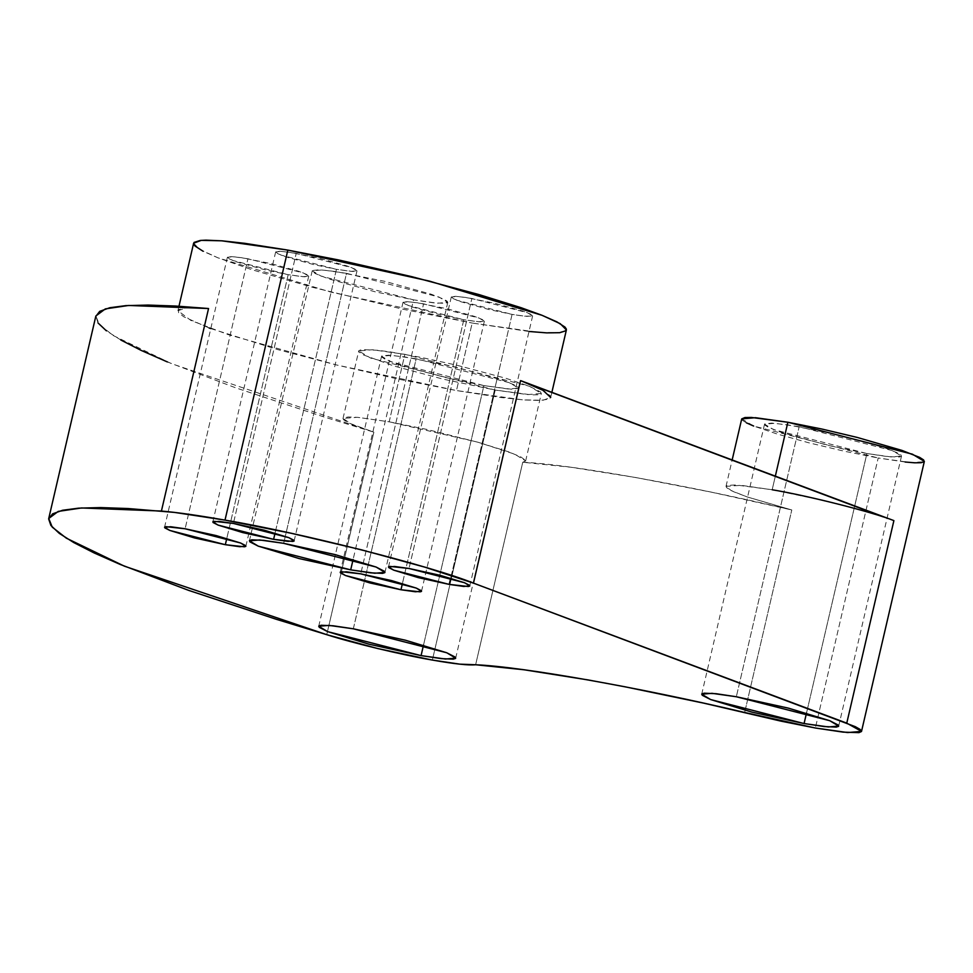 <?xml version="1.0" encoding="UTF-8"?>
<svg xmlns="http://www.w3.org/2000/svg" width="973" height="973" viewBox="0 0 973 973"><rect width="100%" height="100%" fill="white"/><g stroke="black" fill="none" stroke-linecap="round" stroke-linejoin="round"><path stroke-width="0.73" stroke-dasharray="4.87 3.65" d="M346.497 273.316L322.44 269.935L312.236 270.798L321.09 276.125L413.537 299.842L353.114 559.487L413.537 299.842L433.532 302.834L445.379 303.345L447.629 302.639L447.276 301.302L444.345 299.416L431.27 294.235L384.882 281.355L335.649 271.528L319.412 269.74L312.406 270.518L312.747 271.844L315.69 273.741L328.765 278.91L375.152 291.803L413.537 299.842L437.595 303.223L447.787 302.348L438.932 297.02L346.497 273.316L284.213 540.976L346.497 273.316M283.666 543.323L284.213 540.976L283.666 543.323M247.957 258.757L233.52 256.726L227.402 257.249L232.705 260.448L288.178 274.678L226.782 538.47L288.178 274.678L304.427 276.819L308.636 276.356L306.665 274.422L298.808 271.309L270.981 263.586L241.438 257.687L231.696 256.617L227.5 257.079L229.47 259.013L237.315 262.114L265.142 269.849L288.178 274.678L302.603 276.709L308.733 276.174L303.418 272.987L247.957 258.757L185.113 528.777L247.957 258.757M423.583 303.819L409.159 301.788L403.029 302.311L408.344 305.51L463.805 319.74L402.421 583.532L463.805 319.74L480.066 321.881L484.262 321.406L482.292 319.485L474.447 316.371L446.619 308.648L417.076 302.749L407.334 301.679L403.126 302.141L405.096 304.075L412.953 307.176L440.781 314.911L463.805 319.74L478.242 321.759L484.359 321.236L479.057 318.049L423.583 303.819L360.752 573.839L423.583 303.819M471.856 298.48L457.419 296.449L451.302 296.972L456.617 300.158L512.078 314.388L450.694 578.193L512.078 314.388L524.082 316.189L532.535 316.067L530.565 314.133L522.72 311.032L494.892 303.296L465.349 297.397L455.607 296.327L451.399 296.801L453.369 298.735L461.214 301.837L489.054 309.56L512.078 314.388L526.515 316.42L532.632 315.897L527.317 312.698L471.856 298.48L409.025 568.487L471.856 298.48M296.218 253.418L281.781 251.387L275.663 251.91L280.978 255.096L336.439 269.326L275.055 533.131L336.439 269.326L352.7 271.479L356.896 271.005L354.926 269.071L347.081 265.97L319.253 258.234L289.711 252.348L279.969 251.265L275.76 251.739L277.731 253.673L285.576 256.775L313.415 264.51L336.439 269.326L350.876 271.358L356.994 270.835L351.691 267.648L296.218 253.418L233.386 523.438L296.218 253.418M551.873 392.338L550.682 397.446L542.922 400.304L522.428 399.83L456.483 390.55L472.185 323.048L538.349 332.352L558.721 332.79L566.395 329.944M799.174 426.721L774.861 423.304L764.547 424.179L773.499 429.555L866.907 453.527L806.508 713.063L866.907 453.527L887.108 456.544L899.088 457.067L901.363 456.349L901.01 455.011L898.043 453.09L884.822 447.86L837.96 434.846L788.203 424.909L771.796 423.109L764.717 423.887L765.07 425.237L768.038 427.147L781.246 432.377L828.12 445.403L866.907 453.527L891.219 456.945L901.521 456.057L892.582 450.681L799.174 426.721L736.33 696.741L799.174 426.721M905.133 462.017L878.193 457.991L815.362 728.011L878.193 457.991L910.606 462.54L924.131 461.761M775.335 476.15L772.173 489.76L735.831 484.955L727.403 485.381L726.04 486.305L726.624 487.692L733.545 491.706L747.605 497.069L791.791 509.961C687.546 485.186 569.412 464.23 522.756 462.236L475.627 664.754L522.756 462.236L525.14 461.555L525.59 460.411L520.664 456.824L508.405 451.764L478.68 442.435L427.196 429.494L389.176 421.82L477.938 442.216L514.705 454.16L525.639 460.934L522.756 462.236L571.054 467.259L635.43 477.463L710.947 492.07L791.791 509.961L747.13 496.911L731.343 490.672L726.016 486.378L741.158 485.32L772.173 489.76L775.335 476.15M416.176 358.782L391.864 355.364L381.562 356.252L390.501 361.628L483.909 385.588L423.51 645.135L483.909 385.588L511.275 389.2L518.366 388.409L518.013 387.072L515.045 385.162L501.825 379.932L454.963 366.906L405.206 356.982L388.799 355.169L381.72 355.96L382.073 357.298L385.04 359.207L398.249 364.437L445.123 377.463L483.909 385.588L508.222 389.005L518.524 388.118L509.584 382.742L416.176 358.782L364.352 581.477L416.176 358.782M353.333 628.801L364.352 581.477L353.333 628.801M98.018 322.951L95.853 316.006L99.392 324.641L113.476 335.661L171.552 363.671L373.863 432.158L351.654 424.252L343.019 418.439L357.334 417.308L389.176 421.82L404.877 354.318L372.464 349.757L358.733 350.937L370.652 358.1L495.196 390.051L443.481 379.227L393.98 366.018L363.367 354.89L359.414 352.335L358.94 350.548L361.968 349.587L377.938 350.28L390.258 351.91L421.236 357.407L456.592 365.155L506.106 378.351L529.434 386.269L540.672 392.034L541.134 393.822L538.105 394.783L531.696 394.868L495.196 390.051L432.365 660.071L495.196 390.051L527.609 394.612L541.353 393.433L529.434 386.269L404.877 354.318L389.176 421.82L357.857 417.356L348.249 416.967L343.481 417.843L343.007 418.755L343.822 419.959L349.246 423.17L373.863 432.158L326.746 634.676L373.863 432.158L323.644 416.845L235.782 387.862L167.344 361.932M744.661 712.479L791.791 509.961L744.661 712.479M120.847 340.027L106.398 330.844M210.8 328.582L277.573 349.55L336.403 364.936L398.322 379.129L456.483 390.55L336.403 364.936L228.302 334.663L190.988 320.518L177.925 310.703L186.719 307.772L208.55 308.526L193.7 307.663L183.593 308.088L178.497 309.779L178.57 312.71L183.8 316.797L209.013 327.925M529.008 331.477L472.185 323.048L456.483 390.55L500.973 397.519L523.802 399.939L540.027 400.475L548.991 399.076L550.609 397.677L550.304 395.829L543.919 390.842L530.115 384.347M883.18 516.882L855.182 508.563L821.857 500.11L772.173 489.76M741.73 418.876L753.649 426.04L878.193 457.991L844.382 451.241L808.831 442.8L776.977 433.946L753.649 426.04M746.364 422.817L742.411 420.275L741.937 418.487M193.639 243.201L199.757 249.441L217.976 257.833L330.613 292.046L472.185 323.048L403.163 309.28L313.233 287.497L251.715 269.655L217.976 257.833L203.114 251.265M193.663 244.028L194.077 242.411M566.371 329.117L565.958 330.735M312.236 270.798L249.404 540.818M227.402 257.249L164.559 527.269M403.029 302.311L340.197 572.331M451.302 296.972L388.47 566.991M275.663 251.91L212.832 521.929M764.547 424.179L701.715 694.199M381.562 356.252L318.73 626.247M525.639 460.934L541.353 393.433M343.019 418.439L358.733 350.937M518.524 388.118L455.692 658.137M726.016 486.378L732.158 459.961M901.521 456.057L838.69 726.077M177.925 310.703L178.971 306.24M356.994 270.835L294.162 540.854M532.632 315.897L469.801 585.916M484.359 321.236L421.528 591.256M308.733 276.174L245.889 546.194M447.787 302.348L384.955 572.367"/><path stroke-width="1.46" d="M350.694 569.862L258.259 546.145L249.404 540.818L259.609 539.954L283.666 543.323L263.671 540.343L251.812 539.82L249.562 540.538L249.915 541.864L258.259 546.145L299.222 558.587L350.694 569.862L370.701 572.842L382.547 573.365L384.797 572.647L384.444 571.321L376.101 567.04L335.15 554.61L283.666 543.323L376.101 567.04L384.955 572.367L374.751 573.243L350.694 569.862L353.114 559.487L350.694 569.862M225.335 544.698L169.874 530.467L164.559 527.269L170.676 526.746L185.113 528.777L166.006 526.673L164.656 527.098L164.875 527.901L169.874 530.467L194.454 537.923L225.335 544.698L244.442 546.802L245.792 546.376L245.585 545.573L240.586 543.007L216.006 535.539L185.113 528.777L240.586 543.007L245.889 546.194L239.772 546.717L225.335 544.698L226.782 538.47L225.335 544.698M400.973 589.76L345.512 575.529L340.197 572.331L346.315 571.808L360.752 573.839L341.645 571.735L340.295 572.16L340.501 572.951L345.512 575.529L370.081 582.985L400.973 589.76L420.081 591.852L421.431 591.426L421.224 590.635L416.213 588.069L391.645 580.601L360.752 573.839L416.213 588.069L421.528 591.256L415.41 591.779L400.973 589.76L402.421 583.532L400.973 589.76M449.246 584.408L393.785 570.178L388.47 566.991L394.588 566.468L409.025 568.487L389.918 566.395L388.568 566.821L388.774 567.612L393.785 570.178L418.354 577.646L449.246 584.408L468.354 586.512L469.704 586.087L469.497 585.296L464.486 582.718L439.905 575.262L409.025 568.487L464.486 582.718L469.801 585.916L463.683 586.439L449.246 584.408L450.694 578.193L449.246 584.408M273.608 539.346L218.147 525.116L212.832 521.929L218.949 521.406L233.386 523.438L214.279 521.333L212.929 521.759L213.136 522.55L218.147 525.116L242.715 532.584L273.608 539.346L292.715 541.45L294.065 541.024L293.858 540.234L288.847 537.668L264.279 530.2L233.386 523.438L288.847 537.668L294.162 540.854L288.044 541.377L273.608 539.346L275.055 533.131L273.608 539.346M551.873 392.338L566.395 329.944L560.266 323.705L542.058 315.313L429.421 281.1L287.838 250.097L225.006 520.117C298.65 532.401 431.1 565.982 473.462 583.119L520.579 380.601L542.946 390.307L550.682 397.446M804.075 723.547L710.667 699.575L701.715 694.199L712.017 693.323L736.33 696.741L716.128 693.713L704.148 693.19L701.874 693.907L702.238 695.257L710.667 699.575L752.044 712.151L804.075 723.547L824.277 726.563L836.257 727.086L838.519 726.369L838.167 725.031L829.738 720.701L788.349 708.125L736.33 696.741L829.738 720.701L838.69 726.077L828.388 726.953L804.075 723.547L806.508 713.063L804.075 723.547M772.173 489.76C808.247 495.768 873.146 512.224 893.895 520.616L846.765 723.134L861.519 731.392L847.678 732.56L815.362 728.011L780.857 721.115L703.953 703.199L625.019 686.792L588.312 679.969L523.924 669.765L475.627 664.754C468.804 665.496 454.391 663.939 432.365 660.071L377.804 648.565L326.746 634.676L124.435 566.189L66.346 538.178L52.262 527.159L48.735 518.5L58.222 511.409L81.55 507.967L161.421 511.044L208.55 308.526L128.667 305.461L105.339 308.891L95.865 315.982L48.735 518.5M861.519 731.392L924.35 461.372L912.419 454.196L787.875 422.246L775.335 476.15L787.875 422.246L821.699 428.996L857.237 437.436L902.093 450.45L919.704 457.419L923.657 459.974L924.131 461.761L921.103 462.71L914.693 462.807L905.133 462.017M421.078 655.607L327.67 631.647L318.718 626.271L329.02 625.384L353.333 628.801L333.131 625.785L321.151 625.262L318.889 625.98L319.241 627.317L327.67 631.647L369.059 644.211L421.078 655.607L441.28 658.624L453.26 659.147L455.522 658.429L455.169 657.091L446.741 652.761L405.364 640.198L353.333 628.801L446.741 652.761L455.692 658.137L445.391 659.025L421.078 655.607L423.51 645.135L421.078 655.607M473.462 583.119L520.579 380.601L893.895 520.616L846.765 723.134L473.462 583.119L855.255 726.649L860.229 729.47L861.482 731.501L858.952 732.645L843.129 732.134L815.362 728.011L744.661 712.479C640.429 687.704 522.282 666.748 475.627 664.754L459.73 664.145L432.365 660.071C401.849 654.853 352.652 643.019 326.746 634.676L276.527 619.363L188.665 590.38L120.214 564.449L94.089 552.932L73.717 542.545L59.268 533.362L50.888 525.469L48.65 518.95L52.578 513.866L62.625 510.253L78.716 508.149L100.693 507.578L128.351 508.551L174.568 512.418L225.006 520.117L291.292 533.289L361.214 549.757L424.946 567.186L473.462 583.119M167.344 361.932L141.219 350.426L120.847 340.027M106.398 330.844L98.018 322.951M95.78 316.432L99.708 311.348L109.754 307.736L125.845 305.631L147.823 305.072L175.468 306.033L208.55 308.526L161.421 511.044C177.925 512.503 199.112 515.532 225.006 520.117L287.838 250.097L338.847 260.01L411.555 276.612L479.47 294.722L520.956 307.65L542.058 315.313L556.921 321.881L564.997 327.086L566.371 329.117L565.958 330.735L559.767 332.693L546.68 332.875L529.008 331.477M209.013 327.925L210.8 328.582M530.115 384.347L883.18 516.882M753.649 426.04L746.364 422.817M741.718 418.901L744.965 417.526L751.387 417.441L787.875 422.246L755.462 417.697L741.73 418.876L732.158 459.961M203.114 251.265L195.038 246.06L193.663 244.028L194.077 242.411L200.256 240.453L205.972 240.149L222.343 240.854L244.77 243.323L287.838 250.097L221.686 240.805L201.314 240.355L193.639 243.201L178.971 306.24"/></g></svg>

